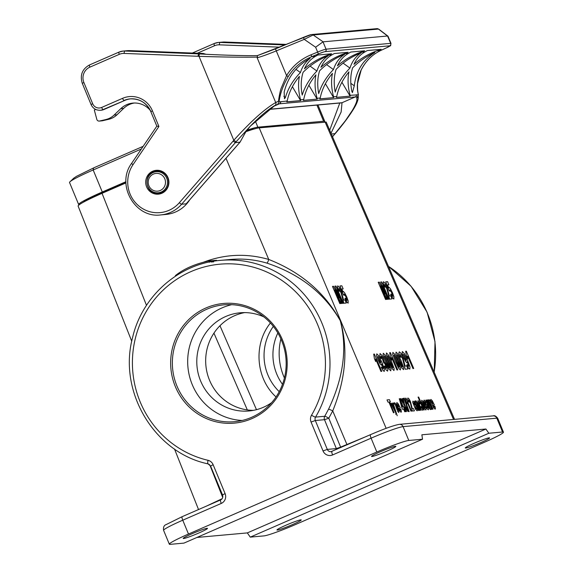 <?xml version="1.0" encoding="UTF-8"?>
<svg xmlns="http://www.w3.org/2000/svg" width="573" height="573" viewBox="0 0 573 573"><rect width="100%" height="100%" fill="white"/><g stroke="black" fill="none" stroke-linecap="round" stroke-linejoin="round"><path stroke-width="0.86" d="M103.957 109.493L124.878 100.375L103.097 109.565A9.39 9.104 84.8 0 1 100.361 110.267L101.213 110.195A9.39 9.104 -95.2 0 0 103.957 109.493L103.097 109.565A2.349 0.544 66.5 0 1 101.629 107.459L122.558 98.341A23.472 22.755 84.8 0 1 152.439 110.854L158.907 126.468L133.015 164.68A30.512 29.581 -95.2 0 0 138.953 206.065A30.512 29.581 -95.2 0 0 179.356 202.706L233.068 141.151L235.367 142.641L236.097 141.782M317.972 104.995L324.984 121.913M329.697 130.221L339.803 103.025M332.512 136.746L345.29 120.882L352.309 110.474C356.134 104.028 357.595 99.91 356.693 98.126L358.426 94.953L358.189 93.986M358.118 95.963A2.349 2.306 156 0 1 356.693 98.126M130.615 98.843A21.122 20.485 -95.2 0 0 124.878 100.375M300.574 99.795C298.347 91.436 297.96 83.622 299.421 76.345C293.032 84.066 288.964 92.282 287.202 100.998L279.051 101.944C280.082 93.671 283.119 85.248 288.162 76.667L286.572 75.586L275.448 48.884L257.492 55.581L257.162 57.766L275.706 102.531C264.712 108.877 250.738 121.462 233.791 140.278L199.024 56.34A2.349 0.566 -86.8 0 1 199.712 53.941L203.358 53.475L129.355 50.61A14.081 13.652 -95.2 0 0 127.65 50.66L123.08 51.069A14.081 13.652 84.8 0 1 124.778 51.026L198.595 53.876L197.95 56.276L124.133 53.425A11.732 11.381 -95.2 0 0 119.291 54.335L89.875 67.148A11.732 11.381 -95.2 0 0 83.887 82.512L92.661 103.706A7.041 6.826 -95.2 0 0 101.629 107.459M188.259 201.452L186.196 203.816L181.627 204.232A32.854 31.859 84.8 0 1 160.834 214.911L165.977 214.445A32.854 31.859 -95.2 0 0 189.677 199.884M146.631 186.884A11.969 11.603 84.8 0 1 156.228 170.317A11.969 11.603 84.8 0 1 168.863 181.197A11.969 11.603 84.8 0 1 158.384 194.161A11.969 11.603 84.8 0 1 146.631 186.884M319.591 70.823C317.449 77.67 317.156 85.255 318.71 93.592C321.417 84.876 326.324 76.868 333.429 69.577C335.642 62.829 339.388 57.737 344.667 54.292C335.098 58.124 326.739 63.632 319.591 70.823M333.429 69.577L326.574 64.613M354.286 85.814C356.105 71.002 362.96 59.9 374.835 52.508C366.398 56.297 358.985 61.404 352.61 67.843C350.389 74.934 350.153 82.799 351.894 91.436L352.402 92.625L354.286 85.814L350.819 83.307M361.176 52.802C351.6 56.634 343.241 62.142 336.1 69.333C333.959 76.18 333.665 83.765 335.219 92.103C337.927 83.386 342.833 75.378 349.938 68.087C352.151 61.34 355.897 56.247 361.176 52.802M343.084 63.123L349.938 68.087M295.947 69.319L300.417 72.549C302.386 66.511 305.617 61.777 310.108 58.346C296.442 65.902 287.789 77.169 284.158 92.138L284.48 98.764L285.447 97.439C288.069 88.4 293.061 80.105 300.417 72.549M316.926 71.059C319.132 64.319 322.878 59.227 328.164 55.782C318.588 59.613 310.229 65.121 303.088 72.313C300.94 79.16 300.646 86.745 302.207 95.082C304.908 86.365 309.814 78.358 316.926 71.059L310.065 66.103M288.162 76.667C293.892 67.528 301.756 60.867 311.741 56.684L315.451 56.347C310.623 59.126 306.956 63.266 304.442 68.774C311.289 62.872 318.975 58.374 327.498 55.266L331.953 54.865C327.133 57.637 323.466 61.777 320.944 67.285C327.799 61.383 335.484 56.885 344.008 53.776L348.463 53.375L350.805 52.043L364.643 50.796L360.517 52.286L364.972 51.885L367.314 50.553L381.152 49.307L377.02 50.796L380.816 50.453C372.242 54.507 365.667 61.053 361.083 70.085A1.877 0.637 26.4 0 0 361.191 69.978M364.972 51.885C360.145 54.657 356.478 58.797 353.964 64.312C360.811 58.41 368.496 53.905 377.02 50.796M348.463 53.375C343.642 56.147 339.968 60.287 337.454 65.802C344.309 59.9 351.994 55.395 360.517 52.286M331.953 54.865L334.295 53.533L348.133 52.286L344.008 53.776M315.451 56.347L317.793 55.022L331.631 53.776L327.498 55.266M387.649 36.006L388.114 36.457M386.531 47.81A1.877 0.895 65.2 0 0 386.61 47.781L380.887 50.424A1.877 0.895 65.2 0 1 380.816 50.453L386.531 47.81A7.513 0.566 157.5 0 0 389.726 45.804A1.877 1.819 -95.2 0 0 390.686 43.347L387.549 36.006L323.014 41.843L326.051 49.178L390.686 43.347A9.39 0.702 -22.5 0 1 390.987 43.398L388.057 36.314M323.1 41.815L313.144 34.96L304.249 39.372L315.623 47.208L323.014 41.843M378.732 29.137L378.424 29.065A2.349 2.278 -95.2 0 0 376.912 28.65L378.732 29.137L387.928 36.128M361.083 70.085C357.301 78.551 356.385 86.788 358.347 94.789L358.426 94.953M336.394 97.367L350.11 96.128L341.916 82.233M350.196 96.185L350.096 95.326C347.868 86.967 347.482 79.153 348.943 71.876C342.561 79.597 338.485 87.812 336.723 96.529L336.351 97.431L350.11 96.128M319.884 98.857L333.608 97.618L325.407 83.722M333.687 97.675L333.586 96.816C331.359 88.457 330.979 80.643 332.44 73.365C326.051 81.087 321.976 89.302 320.214 98.019L319.849 98.921L333.608 97.618M303.382 100.347L317.098 99.108L308.897 85.212M320.214 98.019L317.084 98.305C314.849 89.947 314.47 82.132 315.931 74.855C309.542 82.576 305.466 90.792 303.711 99.509L300.574 99.788L300.667 100.655L286.829 101.901L287.202 100.998M317.098 99.108L303.339 100.411L303.711 99.509M317.084 98.305L317.177 99.165M286.872 101.836L300.589 100.597L292.388 86.702M358.347 94.789L350.096 95.326M233.068 141.151L233.798 140.292L236.112 141.76L250.451 126.024L274.832 105.511A2.349 2.099 -118.2 0 0 275.706 102.531L278.542 101.17L279.051 101.944M278.542 101.17C278.815 97.947 279.968 91.787 281.092 88.443L286.572 75.586C292.509 66.074 300.66 59.148 311.017 54.807L311.741 56.684L318.366 53.955L317.643 52.079A9.39 0.702 -22.5 0 1 326.051 49.178A1.877 1.819 -95.2 0 1 325.092 51.634A7.513 0.566 157.5 0 0 318.366 53.955M197.914 56.269L199.017 56.333C221.622 57.114 247.307 57.379 257.549 57.085M158.907 126.468L156.823 126.139L150.842 111.699C146.595 102.825 139.712 98.549 130.186 98.878A21.122 20.485 -95.2 0 0 124.026 100.454A2.349 0.544 66.5 0 1 122.558 98.341M257.442 55.574L310.953 34.717M203.974 54.17L199.712 53.941M257.162 57.766C261.489 56.62 267.877 54.328 276.336 50.868L304.249 39.372L303.368 37.388C311.476 34.158 310.58 34.817 311.633 34.538L376.912 28.65M387.549 36.006L378.424 29.065L313.144 34.96A2.349 2.278 -95.2 0 0 311.64 34.538M331.323 133.989L335.176 133.638L332.498 136.711M341.343 102.868L342.031 102.71L341.128 112.014L331.001 133.244M274.968 105.446L279.409 103.806L272.97 106.614M246.376 130.852L240.023 142.183L235.367 142.641L181.627 204.232A2.349 0.423 41.1 0 1 179.356 202.706M276 104.931L274.911 105.475C268.486 109.149 260.335 115.997 250.451 126.024L245.975 131.468M342.031 102.71L355.217 96.966L279.409 103.806A2.349 2.278 84.8 0 0 280.791 101.579M356.929 97.009L355.217 96.966A2.349 2.278 -95.4 0 0 356.592 94.738M277.776 104.15L278.979 102.123M240.023 142.183L240.23 141.76M203.365 53.497L206.036 54.277M150.183 110.267A21.122 20.485 -95.2 0 0 132.907 103.09A21.122 20.485 -95.2 0 0 120.81 108.626L114.127 115.037A18.773 18.207 84.8 0 1 105.812 119.564L99.523 121.032A2.349 2.278 84.8 0 1 96.816 119.363L94.323 110.066L95.727 109.45M134.34 103.018A21.122 20.485 -95.2 0 0 123.668 108.369L116.985 114.779A18.773 18.207 84.8 0 1 108.669 119.306L102.388 120.774A2.349 2.278 84.8 0 1 102.08 120.824L99.222 121.082M277.848 332.992A49.285 47.788 -95.2 0 0 282.482 384.347M279.223 391.638A49.285 47.788 84.8 0 1 273.335 326.402M78.093 206.015C78.673 204.353 86.659 200.12 102.037 193.323L125.953 182.909M401.415 296.305L417.388 333.285M211.659 260.751L212.246 260.665L212.934 261.947M212.547 261.983L211.917 260.694M212.067 261.503L211.638 260.715L210.907 260.779L211.559 262.076M216.673 260.794L216.386 260.242L214.825 260.514M215.09 261.009L214.768 260.407L213.041 260.565L213.657 261.861M212.297 260.758L213.041 260.565M211.287 262.069L210.57 260.787L208.844 260.944C194.985 263.945 183.833 268.837 175.388 275.613L175.539 276.114M209.496 262.233L208.844 260.944M324.733 416.27L328.537 409.229C343.492 377.664 347.396 348.133 340.262 320.629C324.397 293.269 299.915 274.087 266.817 263.086C254.928 259.59 242.837 258.387 230.532 259.462L220.555 260.364A103.269 100.132 84.8 0 1 314.692 308.854A103.269 100.132 84.8 0 1 315.558 417.094L324.733 416.27A3.753 3.639 -95.2 0 0 324.504 419.687L315.322 420.51L327.29 449.404L336.337 448.587L324.504 419.687L328.787 418.204A3.753 0.509 30.6 0 0 324.733 416.27M207.44 460.162L209.689 460.921M502.557 432.006L488.833 433.245L250.265 537.13L263.988 535.891A28.163 2.113 157.5 0 0 295.962 524.338L484.3 442.32A28.163 2.113 157.5 0 0 503.459 432.164A28.163 2.113 157.5 0 0 502.557 432.006L496.82 418.168L403.07 426.627L408.8 440.465L422.523 439.226L183.954 543.111L170.238 544.35A28.163 2.113 157.5 0 1 169.329 544.192L163.599 530.354A28.163 2.113 157.5 0 1 182.758 520.198L188.488 534.036L376.826 452.018L371.096 438.18L332.591 454.948A7.513 7.284 84.8 0 1 323.029 450.944L311.06 422.05A7.513 7.284 84.8 0 1 311.526 415.217A99.509 96.486 -95.2 0 0 269.611 273.314A99.509 96.486 -95.2 0 0 137.513 330.836A99.509 96.486 -95.2 0 0 208.006 460.298A7.513 7.284 84.8 0 1 213.127 464.703L225.089 493.589A7.513 7.284 84.8 0 1 221.264 503.431L182.758 520.198A3.753 0.874 -113.5 0 1 182.171 516.667A3.753 0.874 -113.5 0 1 182.235 516.653M245.831 131.718C252.514 129.376 256.969 128.08 259.197 127.851L326.187 122.099M380.486 451.689A13.143 0.988 -22.5 0 1 395.828 446.367A13.143 0.988 -22.5 0 1 384.068 452.312A13.143 0.988 -22.5 0 1 371.548 456.43A13.143 0.988 -22.5 0 1 380.486 451.689M192.148 533.707A13.143 0.988 -22.5 0 1 207.49 528.385A13.143 0.988 -22.5 0 1 195.722 534.322A13.143 0.988 -22.5 0 1 183.202 538.441A13.143 0.988 -22.5 0 1 192.148 533.707M408.8 440.465A28.163 2.113 157.5 0 0 376.826 452.018M188.488 534.036A28.163 2.113 157.5 0 0 169.329 544.192M206.438 506.102L222.138 498.703M209.095 464.302L207.942 463.844M203.472 262.219C224.924 254.068 246.684 253.144 268.737 259.454C300.968 272.146 324.855 292.624 340.391 320.873C348.32 348.928 345.77 378.939 332.727 410.905L328.787 418.204L340.627 447.105L366.677 436.325M454.554 419.364L326.152 122.013M474.243 443.23A13.143 0.988 -22.5 0 1 489.586 437.908A13.143 0.988 -22.5 0 1 477.818 443.853A13.143 0.988 -22.5 0 1 465.297 447.971A13.143 0.988 -22.5 0 1 474.243 443.23M285.898 525.24A13.143 0.988 -22.5 0 1 301.24 519.926A13.143 0.988 -22.5 0 1 289.48 525.864A13.143 0.988 -22.5 0 1 276.96 529.982A13.143 0.988 -22.5 0 1 285.898 525.24M251.848 418.648A60.079 58.26 -95.2 0 0 263.852 315.415A60.079 58.26 -95.2 0 0 171.062 355.819A60.079 58.26 -95.2 0 0 251.848 418.648M250.265 537.13L247.335 532.904L196.947 537.453M488.833 433.245L485.897 429.019L421.871 434.8L422.523 439.226M485.897 429.019L247.335 532.904M225.991 158.27L268.737 259.454A3.753 0.895 -73.5 0 1 266.817 263.086M347.059 444.87A3.753 0.874 66.5 0 0 346.873 444.383L332.727 410.905A3.753 0.444 26.2 0 0 328.537 409.229M340.813 447.585A3.753 0.874 66.5 0 0 340.627 447.105L336.337 448.587A3.753 3.639 84.8 0 0 336.766 449.354M246.304 130.973A29.574 2.22 -22.5 0 1 253.531 129.083L254.032 129.032M83.558 202.097A29.574 2.22 -22.5 0 1 103.398 191.969L125.938 182.157M270.427 322.993C253.187 344.244 255.802 378.681 276.043 396.931M263.902 316.919A49.285 47.788 -95.2 0 0 240.159 312.794A49.285 47.788 -95.2 0 0 196.99 366.176A49.285 47.788 -95.2 0 0 249.011 410.97A49.285 47.788 -95.2 0 0 263.394 407.288A49.285 47.788 -95.2 0 0 271.638 402.654M242.15 420.475A58.675 56.892 84.8 0 1 187.923 366.992A58.675 56.892 84.8 0 1 231.7 304.671M251.654 417.316A58.675 56.892 84.8 0 1 234.536 421.699A58.675 56.892 84.8 0 1 172.602 368.375A58.675 56.892 84.8 0 1 223.993 304.829A58.675 56.892 84.8 0 1 284.423 349.143A58.675 56.892 84.8 0 1 251.654 417.316M284.423 378.008A58.675 56.892 84.8 0 1 280.892 338.887M253.438 410.354A49.285 47.788 84.8 0 1 206.638 370.688A49.285 47.788 84.8 0 1 234.658 315.673A49.285 47.788 84.8 0 1 244.614 312.607M160.247 190.494A8.917 8.645 -95.2 0 0 162.03 175.173A8.917 8.645 -95.2 0 0 148.257 181.168A8.917 8.645 -95.2 0 0 160.247 190.494M246.791 130.257A34.738 2.607 -22.5 0 1 257.864 127.17L323.609 121.24A34.738 2.607 -22.5 0 1 324.726 121.433A34.738 2.607 -22.5 0 1 324.504 121.956M141.345 148.994L93.17 169.973A34.738 2.607 157.5 0 0 69.698 182.056A34.738 2.607 157.5 0 0 69.541 182.508L78.659 204.525A34.738 2.607 157.5 0 0 79.196 204.74M125.938 181.698L102.288 191.998A34.738 2.607 157.5 0 0 78.659 204.525M390.636 294.429L391.187 294.021L392.741 296.391L391.825 292.975L389.927 289.859L389.919 291.163L389.189 290.826L385.722 281.83L387.577 281.665L388.895 284.752L387.57 284.874L388.709 287.811L388.952 287.209L390.428 288.735L392.519 292.853L393.88 296.664L393.859 299.034L392.491 297.831L390.636 294.429M389.346 295.954L390.736 295.833L392.047 298.898L389.583 299.12L386.825 288.735L384.655 284.452L385.3 287.188L384.462 286.923L383.187 282.976L383.502 281.715L384.941 283.012L386.711 286.4L389.346 295.954M434.355 404.939L432.873 405.075L434.348 407.36L434.155 405.985L434.921 406.343L435.444 408.442L435.129 409.208L433.589 407.69L430.724 400.821L430.896 399.438L432.271 400.749L434.355 404.939M381.747 281.945L389.096 299.163L388.408 299.221L382.621 285.676L387.685 299.292L386.976 299.35L380.465 285.87L386.252 299.421L385.565 299.478L378.209 282.267L379.319 282.167L384.992 293.849L380.637 282.045L381.747 281.945M432.235 403.557L433.116 403.478L431.741 401.329L432.235 403.557M429.986 400.004L430.731 402.182L430.187 402.103L430.495 403.148L433.016 409.179L432.429 409.229L428.432 399.875L428.984 399.832L429.549 401.157L429.27 399.897L429.986 400.004M427.845 399.933L431.841 409.287L431.29 409.337L430.688 407.933L430.875 409.143L430.638 409.616L430.058 409.237L428.339 406.035L425.811 400.112L426.398 400.061L430.051 407.704L427.25 399.983L427.845 399.933M406.336 351.177L413.72 368.46L412.932 368.532L407.618 356.098L407.668 358.691L406.386 355.697L405.698 351.235L406.336 351.177M426.068 407.031L426.498 406.601L427.121 407.682L427.608 408.033L427.802 407.647L424.435 403.005L423.791 400.935L424.149 400.047L426.197 402.432L425.818 402.912L424.915 401.823L424.851 402.64L427.078 404.767L428.74 408.821L428.375 409.817L427.315 409.108L426.068 407.031M406.823 364.951L407.432 364.528L408.707 366.405L408.721 365.424L407.274 361.506L407.152 363.017L405.641 361.527L403.55 357.48L402.117 353.219L402.375 351.536L404.273 353.462L407.518 360.095L410.01 366.942L409.81 369.127L408.57 368.124L406.823 364.951M405.097 366.054L406.658 365.911L407.969 368.976L405.204 369.227L402.64 358.827L400.427 354.551L401.021 357.287L400.09 357.029L398.858 353.083L399.281 351.815L400.828 353.097L402.633 356.485L405.097 366.054M418.662 397.068L424.178 409.974L423.583 410.032L418.068 397.118L418.662 397.068M420.324 403.485L419.93 403.979L418.899 402.54L418.813 403.213L420.732 407.697L421.384 408.348L421.055 406.536L421.814 406.894L422.545 409.451L422.222 410.375L420.883 409.151L417.817 401.96L418.054 400.599L420.324 403.485M418.104 404.488L420.589 410.304L419.995 410.354L416.356 402.719L419.142 410.433L418.548 410.483L414.551 401.129L415.103 401.079L415.69 402.454L415.747 400.806L416.234 401.071L418.104 404.488M416.378 406.565L414.895 406.701L416.37 408.979L416.177 407.611L416.943 407.969L417.466 410.067L417.158 410.827L415.611 409.315L412.746 402.439L412.925 401.057L414.3 402.368L416.378 406.565M414.258 405.183L415.146 405.104L413.77 402.948L414.258 405.183M390.349 352.617L397.734 369.9L396.939 369.972L391.631 357.538L391.681 360.131L390.399 357.137L389.704 352.674L390.349 352.617M412.274 408.664L413.448 408.556L414.429 410.855L412.359 411.042L410.433 403.242L408.778 400.033L409.215 402.088L408.52 401.895L407.596 398.93L407.912 397.977L409.072 398.944L410.426 401.487L412.274 408.664M406.013 398.149L411.55 411.113L410.956 411.17L406.973 401.845L407.009 403.786L406.049 401.544L405.534 398.199L406.013 398.149M407.897 411.443L405.304 407.045L406.522 411.572L405.777 411.636L403.951 404.803L400.362 398.715L401.086 398.65L403.478 402.74L402.318 398.543L403.034 398.479L404.753 404.832L408.649 411.378L407.897 411.443M384.139 366.383L384.741 365.932L386.395 368.389L386.474 367.572L384.748 363.511L384.046 362.816L383.788 363.096L381.718 356.75L381.174 356.263L381.074 356.879L381.632 358.612L380.687 358.161L379.849 355.647L380.035 353.548L381.632 355.016L383.144 357.853L384.096 361.527L386.617 365.538L387.871 369.442L387.57 371.125L386.066 369.864L384.139 366.383M403.643 406.873L405.297 411.679L404.724 411.729L403.614 409.129L402.346 409.244L399.259 398.765L399.761 398.715L403.256 406.909L403.643 406.873M402.683 406.959L400.799 402.547L401.974 407.023L402.683 406.959M381.238 367.257L381.847 366.835L383.129 368.711L383.136 367.73L381.697 363.812L381.568 365.323L380.057 363.834L377.965 359.787L376.533 355.532L376.798 353.842L378.689 355.776L381.933 362.401L384.426 369.248L384.232 371.44L382.993 370.43L381.238 367.257M400.312 408.012L398.829 408.148L400.312 410.426L400.119 409.058L400.885 409.416L401.401 411.514L401.093 412.281L399.546 410.762L396.688 403.893L396.86 402.511L398.235 403.815L400.312 408.012M398.192 406.629L399.08 406.551L397.705 404.402L398.192 406.629M393.443 403.034L393.995 402.984L394.582 404.359L394.604 402.712L395.807 403.929L397.605 407.46L398.887 411.128L398.772 412.488L397.54 411.185M374.355 354.064L381.74 371.347L380.952 371.419L375.637 358.977L375.687 361.57L374.413 358.576L373.718 354.121L374.355 354.064M395.649 414.322L396.043 413.885L395.642 412.581L390.786 403.277L391.416 403.22L394.783 409.81L392.469 403.12L393.085 403.07L397.218 415.762M344.903 298.554L345.455 298.146L347.009 300.524L346.092 297.101L344.194 293.985L344.187 295.288L343.456 294.952L339.982 285.956L341.837 285.791L343.163 288.878L341.837 289L342.976 291.936L343.22 291.335L344.695 292.86L346.787 296.979L348.148 300.796L348.126 303.167L346.758 301.957L344.903 298.554M389.468 399.703L390.399 401.881L389.482 401.967L394.066 412.696L393.443 412.746L388.859 402.024L387.942 402.103L387.011 399.918L389.468 399.703M343.607 300.08L345.003 299.958L346.314 303.024L343.85 303.246L341.093 292.86L338.915 288.577L339.567 291.313L338.729 291.048L337.447 287.102L337.769 285.841L339.209 287.137L340.978 290.525L343.607 300.08M336.007 286.07L343.363 303.289L342.675 303.353L336.888 289.802L341.952 303.418L341.243 303.482L334.725 289.995L340.52 303.547L339.832 303.604L332.476 286.393L333.579 286.292L339.259 297.974L334.904 286.171L336.007 286.07M403.8 398.178L408.742 411.6L409.179 411.557L404.244 398.135L403.8 398.178M406.314 359.801L403.507 354.272L405.526 359.844L406.25 360.589L406.314 359.801M424.944 405.025L426.119 408.57L425.897 410.039L423.905 407.847L421.721 402.726L421.714 400.262L423.132 401.573L424.944 405.025M425.102 407.245L422.58 402.282L424.321 407.317L425.03 408.026L425.102 407.245M397.755 353.799L401.15 360.775L403.75 367.837L403.571 369.685L401.773 367.837L398.464 360.983L395.879 353.949L396.058 352.101L397.755 353.799M402.081 365.159L397.225 354.837L401.157 365.101L402.396 366.942L402.081 365.159M394.561 354.093L397.956 361.062L400.548 368.124L400.369 369.972L398.579 368.124L395.263 361.269L392.677 354.236L392.863 352.388L394.561 354.093M398.88 365.445L394.031 355.124L397.956 365.388L399.202 367.229L398.88 365.445M388.165 354.666L391.56 361.642L394.152 368.704L393.973 370.545L392.183 368.704L388.866 361.85L386.288 354.816L386.467 352.968L388.165 354.666M392.484 366.025L387.635 355.704L391.56 365.968L392.806 367.809L392.484 366.025M384.963 354.959L388.358 361.928L390.958 368.991L390.779 370.838L388.981 368.991L385.672 362.136L383.086 355.102L383.265 353.255L384.963 354.959M389.289 366.312L384.433 355.991L388.365 366.254L389.604 368.095L389.289 366.312M380.73 362.107L377.929 356.578L379.942 362.15L380.665 362.895L380.73 362.107M397.841 409.817L395.277 404.681L397.103 409.817L397.791 410.533L397.841 409.817M197.32 53.239L214.531 45.74A11.732 11.381 84.8 0 1 219.373 44.83L279.645 47.158M150.921 111.714A21.122 20.485 -95.2 0 0 130.186 98.878M118.969 52.122A14.081 13.652 84.8 0 1 123.08 51.069L118.926 52.129A2.349 0.544 -113.5 0 1 118.969 52.122M203.229 53.468L129.369 50.61L124.778 51.026A2.349 0.573 -87.8 0 0 124.133 53.425M89.875 67.148A2.349 0.544 -113.5 0 1 89.503 64.942A2.349 0.544 -113.5 0 1 89.546 64.935L118.89 52.157M285.447 97.439L283.814 96.257M358.376 94.509C357.688 91.974 357.416 88.314 357.559 83.529L361.183 69.985C365.789 60.96 372.35 54.442 380.887 50.424A1.877 0.895 65.2 0 0 380.952 50.388M315.623 47.208L317.643 52.079L311.017 54.807M389.726 45.804L325.092 51.634M390.987 43.398C390.07 47.215 392.261 44.357 386.603 47.781A1.877 0.895 65.2 0 0 386.675 47.745M336.723 96.529L333.586 96.816M133.015 164.68A2.349 0.372 -145.9 0 1 131.64 163.312A2.349 0.372 -145.9 0 1 131.718 163.276M152.439 110.854L150.842 111.699M92.661 103.706L91.064 104.551C92.941 108.498 96.042 110.403 100.361 110.267M83.887 82.512L82.29 83.364C79.776 75.185 82.183 69.047 89.51 64.942L118.926 52.129A2.349 0.544 -113.5 0 0 119.291 54.335M224.595 42.022L286.328 44.408L222.89 42.065A14.081 13.652 84.8 0 1 224.595 42.022L220.018 42.431A14.081 13.652 -95.2 0 0 218.32 42.474A14.081 13.652 -95.2 0 0 214.209 43.527A2.349 0.544 66.5 0 0 214.166 43.541A2.349 0.544 66.5 0 0 214.531 45.74M285.017 44.945L220.018 42.431A2.349 0.573 92.2 0 0 219.373 44.83M214.13 43.562L192.349 53.045L214.166 43.541L218.32 42.474L222.89 42.065M269.095 109.293L342.024 102.71M186.196 203.816L239.937 142.233M102.388 120.774L99.523 121.032M108.669 119.306L105.812 119.564M123.668 108.369L120.81 108.626M116.985 114.779L114.127 115.037M102.037 193.323L146.495 305.352M434.133 372.07A103.269 100.132 -95.2 0 0 388.494 266.388M209.775 464.846L222.711 497.457M259.197 127.851L386.152 428.332M453.544 419.457L325.056 121.906M503.459 432.164L497.729 418.326A28.163 2.113 157.5 0 0 496.82 418.168A3.753 3.639 84.8 0 0 493.138 415.883L399.381 424.342A3.753 3.639 84.8 0 1 403.07 426.627A28.163 2.113 157.5 0 0 371.096 438.18A3.753 0.874 66.5 0 1 370.509 434.656C384.089 428.797 393.715 425.359 399.381 424.342M311.526 415.217A3.753 0.544 30.5 0 0 315.558 417.094A3.753 3.639 -95.2 0 0 315.322 420.51L311.06 422.05M323.029 450.944L327.29 449.404A3.753 3.639 -95.2 0 0 331.953 451.452M208.006 460.298A3.753 0.874 103.2 0 0 208.063 463.872A3.753 0.874 103.2 0 0 208.128 463.872M213.127 464.703L210.57 466.057L208.063 463.872C154.538 452.842 117.995 391.796 132.521 337.812C141.961 296.162 179.048 263.494 220.555 260.364M332.075 451.402A3.753 0.874 66.5 0 0 332.011 451.424A3.753 0.874 66.5 0 0 332.591 454.948M225.089 493.589L222.539 494.95L210.57 466.057M370.581 434.635A3.753 0.874 66.5 0 0 370.509 434.656L330.979 451.689M221.264 503.431A3.753 0.874 -113.5 0 1 220.677 499.9A3.753 0.874 -113.5 0 1 220.741 499.885M103.398 191.969L103.663 192.614M219.975 325.729L256.468 409.674M247.328 409.91L213.944 333.135M159.179 170.439A11.818 11.46 -95.2 0 0 158.012 170.861M160.039 193.302A11.818 11.46 -95.2 0 0 161.257 193.509M161.951 192.585A11.267 10.923 -95.2 0 0 156.644 170.99C142.448 171.578 144.597 195.386 158.664 193.423A11.267 10.923 -95.2 0 0 161.951 192.585M161.285 191.991A10.579 10.257 -95.2 0 0 163.398 173.812A10.579 10.257 -95.2 0 0 147.06 180.925A10.579 10.257 -95.2 0 0 161.285 191.991M323.609 121.24L316.919 105.088M257.864 127.17L255.372 121.154M102.288 191.998L93.17 169.973A18.773 4.369 -113.5 0 1 94.158 167.66L143.15 146.33M335.255 133.602L335.979 132.743M335.971 132.743C342.547 124.957 347.89 117.88 351.994 111.513C357.065 103.949 359.056 98.499 357.967 95.161M129.369 50.61L127.65 50.66M156.83 126.146L131.647 163.312C115.674 184.456 134.942 218.621 160.834 214.911M91.071 104.551L82.29 83.364M257.764 55.56C250.186 55.896 225.576 55.359 203.043 54.12M275.448 48.884L303.368 37.388M268.923 109.422L341.343 102.882M187.221 202.699L240.087 142.118M240.173 141.982L245.996 131.439M203.465 53.518L206.051 54.277M78.057 205.929L131.747 341.25M174.507 449.01L198.53 509.547M222.539 494.95C223.184 497.228 222.568 498.882 220.677 499.9L182.171 516.667L166.335 524.496C164.05 525.226 163.133 527.181 163.599 530.354M493.138 415.883C494.528 415.275 496.06 416.091 497.729 418.326M434.205 372.249L435.007 341.673L427.071 312.163L411.092 286.285L388.465 266.323M160.196 170.668L156.644 170.99M162.223 193.108L158.664 193.423M324.726 121.433L317.922 104.995M69.698 182.056L73.752 178.182L76.56 176.298L94.158 167.66"/></g></svg>
